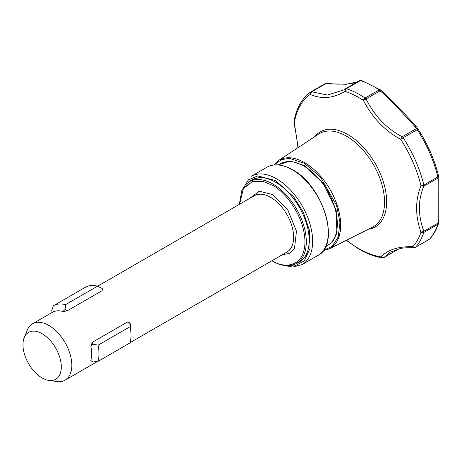 <?xml version="1.0" encoding="UTF-8"?>
<svg xmlns="http://www.w3.org/2000/svg" width="462" height="462" viewBox="0 0 462 462"><rect width="100%" height="100%" fill="white"/><g stroke="black" fill="none" stroke-linecap="round" stroke-linejoin="round"><path stroke-width="0.69" d="M249.705 198.4L259.182 191.228L272.285 194.444L287.659 209.523L296.471 231.202L294.525 248.158L289.437 253.349L282.253 254.776M278.072 164.911L290.28 160.99L304.308 165.558L323.498 183.564L336.221 210.406L336.879 233.218L332.675 241.822L325.444 246.956M438.559 176.028L437.878 178.113A2.356 1.363 -120 0 0 437.947 177.593A2.356 1.363 -120 0 0 437.866 176.952A2.356 0.878 -13.5 0 0 438.577 176.08A2.356 0.878 -13.5 0 0 438.559 176.028A93.341 53.892 -120 0 0 418.104 129.204L416.574 126.917L414.824 126.444L416.268 128.65L418.104 129.204L403.17 137.722A2.356 1.363 -120 0 0 402.246 136.752C386.694 128.696 374.63 116.101 366.048 98.966A2.356 1.363 -120 0 0 365.119 98.002A94.346 54.47 -120 0 0 355.711 92.562A94.346 54.47 -120 0 0 346.396 88.704A2.356 1.617 108.3 0 0 345.039 91.285C333.333 98.389 321.719 99.422 310.198 94.398A2.356 1.923 -125 0 1 310.741 91.955A2.356 1.923 -125 0 1 310.857 91.88A2.356 1.363 -120 0 1 310.914 91.846L324.936 83.749A2.356 1.363 -120 0 0 324.878 83.784L310.972 91.811M346.281 240.344L359.188 249.249C367.082 253.8 374.798 256.676 382.34 257.865A2.356 1.744 -81.2 0 1 381.196 256.936L384.072 257.426L390.274 252.183L399.826 248.712C401.518 248.019 406.283 247.667 414.119 247.649L412.901 246.639A2.356 1.888 41.5 0 0 415.615 247.17L429.643 239.073A2.356 1.888 41.5 0 0 430.024 238.756L429.441 239.235A2.356 1.363 -120 0 0 429.643 239.073A94.346 54.47 -120 0 0 437.866 224.341A2.356 1.363 -120 0 0 437.947 223.799A2.356 1.363 -120 0 0 437.878 223.192L438.559 222.909M438.894 178.494L438.12 180.365L438.132 219.918L438.871 219.652L438.519 223.579A2.356 1.715 -161.5 0 1 437.866 224.341L423.845 232.438A2.356 1.363 -120 0 0 423.925 231.918A2.356 1.363 -120 0 0 423.925 231.895A2.356 1.363 -120 0 0 423.85 231.289C420.94 223.412 419.432 215.644 419.334 207.987C419.438 200.213 420.946 192.954 423.85 186.209A2.356 1.363 -120 0 0 423.925 185.689A2.356 1.363 -120 0 0 423.925 185.666A2.356 1.363 -120 0 0 423.845 185.054L437.866 176.952A94.346 54.47 -120 0 0 417.198 129.626A2.356 1.363 -120 0 0 416.268 128.65L402.246 136.752L400.704 139.339C384.852 130.81 372.418 117.827 363.398 100.398A2.356 1.259 -56.6 0 1 365.119 98.002L379.146 89.905A2.356 1.259 -56.6 0 1 380.324 89.79A2.356 1.259 -56.6 0 1 380.457 89.905L361.509 80.452A2.356 1.617 108.3 0 0 360.424 80.607A2.356 1.363 -120 0 0 359.592 80.654A2.356 1.363 -120 0 0 359.552 80.677L345.611 88.727M438.894 178.303A2.356 1.369 179 0 1 438.9 178.384A2.356 1.369 179 0 1 438.877 178.586L438.155 179.857L437.878 178.113L423.85 186.209L420.969 185.736A2.356 0.878 -13.5 0 0 423.845 185.054A94.346 54.47 -120 0 0 403.17 137.722L400.704 139.339A92.492 53.401 -120 0 1 420.969 185.736C415.142 200.237 415.142 215.719 420.969 232.195L423.85 231.289L437.878 223.192L438.132 219.918L438.709 219.248M414.83 247.436L415.413 247.332A2.356 1.363 -120 0 0 415.615 247.17A94.346 54.47 -120 0 0 423.845 232.438A2.356 1.715 -161.5 0 1 420.969 232.195A2.356 1.467 177.4 0 0 423.925 231.918M345.403 88.854L343.589 89.963L327.489 95.039L311.717 91.794L310.198 94.398A92.492 53.401 -120 0 0 294.311 122.84A2.356 1.322 -177.8 0 1 293.936 122.084L293.965 121.789A2.356 1.577 9.4 0 0 294.311 122.84L293.936 122.084A2.356 1.322 -177.8 0 1 293.947 121.956M438.871 219.652L438.9 178.384L438.577 176.08C434.603 159.858 427.777 144.236 418.104 129.204M24.226 337.595L27.298 330.082A32.548 18.792 60 0 1 32.525 323.787A32.548 18.792 60 0 1 48.799 325.398A32.548 18.792 60 0 1 70.062 354.083A32.548 18.792 60 0 1 65.073 380.168A32.548 18.792 60 0 1 57.011 381.548L48.966 380.451A27.102 15.65 60 0 1 42.129 377.956A27.102 15.65 60 0 1 24.226 337.595A27.102 15.65 60 0 1 42.129 333.703A27.102 15.65 60 0 1 60.972 362.693A27.102 15.65 60 0 1 48.966 380.451M127.408 322.06L130.174 323.435A32.548 18.792 60 0 1 131.023 331.081L131.023 335.32A37.74 21.789 60 0 1 130.088 342.868L98.065 361.353A37.74 21.789 -120 0 0 98.065 345.178L93.012 344.161L92.308 342.325L127.408 322.06L129.886 322.892L130.088 326.692A37.74 21.789 60 0 1 131.023 335.32M90.812 360.476L92.007 361.538L90.812 360.476A32.548 18.792 -120 0 0 90.812 346.159L92.308 342.325M271.875 260.77L272.482 261.128C281.693 266.32 289.714 267.082 296.54 263.415L299.59 261.659A47.17 27.235 -120 0 0 307.074 252.749M249.336 181.728A47.482 27.414 60 0 1 263.64 177.887A47.482 27.414 60 0 1 309.199 240.407A47.482 27.414 60 0 1 306.987 252.962A47.482 27.414 60 0 1 296.506 263.438M294.311 122.84L298.146 147.586M415.557 125.652L414.916 125.058M326.241 83.431L325.745 83.697A2.356 1.363 -120 0 0 324.936 83.749L329.631 83.593M438.877 178.586L438.825 177.864M383.229 92.233L383.293 92.192C395.755 104.452 406.624 115.777 415.898 126.166A2.356 1.45 138.6 0 0 414.35 125.941L414.824 126.444L416.401 126.727M380.457 89.905L380.076 90.87L382.657 92.926C394.843 104.81 405.405 115.812 414.35 125.941M293.965 121.789C296.24 108.333 301.83 98.389 310.741 91.955L310.914 91.846A2.356 1.363 -120 0 1 311.717 91.794L325.745 83.697L346.379 84.263L357.663 81.762M329.781 83.605L330.37 83.674A2.356 1.322 95.3 0 0 329.706 83.911M397.909 249.48L383.882 257.577A2.356 1.363 -120 0 0 384.072 257.426L398.094 249.33A2.356 1.363 -120 0 1 397.909 249.48L398.515 249.012M438.865 178.996A2.356 1.923 -179 0 1 438.12 180.365M346.396 88.704A2.356 1.363 -120 0 0 345.564 88.75A2.356 1.363 -120 0 0 345.524 88.773L345.039 91.285A92.492 53.401 -120 0 1 354.175 95.062A92.492 53.401 -120 0 1 358.737 97.517A92.492 53.401 -120 0 1 363.398 100.398L380.076 90.87A2.356 1.363 -120 0 0 379.146 89.905A94.346 54.47 -120 0 0 360.424 80.607L346.396 88.704M361.509 80.452L359.592 80.654L345.524 88.773M346.552 240.205A92.492 53.401 -120 0 0 358.737 248.562A92.492 53.401 -120 0 0 381.196 256.936C387.375 249.867 397.944 246.431 412.901 246.639A92.492 53.401 -120 0 0 420.969 232.195M263.871 177.922A47.17 27.235 -120 0 0 252.414 179.949L249.37 181.71L241.793 190.517L239.328 204.395M65.506 304.677L97.528 286.186L101.865 288.23L102.16 290.65L67.059 310.914L65.113 309.453L65.506 304.677A37.74 21.789 -120 0 0 53.448 305.717A37.74 21.789 -120 0 0 53.373 305.757L51.732 310.649L52.102 312.485M53.517 305.677L85.395 287.272A37.74 21.789 60 0 1 85.47 287.231A37.74 21.789 60 0 1 97.528 286.186M130.088 326.692L98.065 345.178M67.059 310.914L62.93 311.475L65.113 309.453M62.93 311.475A32.548 18.792 -120 0 0 52.373 312.329L32.525 323.787M102.16 290.65L102.293 288.75L101.865 288.23M92.007 361.538L93.012 362L98.065 361.353M90.812 346.159L93.012 344.161M130.163 342.59L286.896 252.102A32.548 18.792 -120 0 0 291.886 226.016A32.548 18.792 -120 0 0 270.617 197.332A32.548 18.792 -120 0 0 254.343 195.721L97.597 286.221M296.54 263.415A47.17 27.235 -120 0 0 303.771 225.618A47.17 27.235 -120 0 0 272.955 184.043A47.17 27.235 -120 0 0 249.37 181.71M239.599 204.239L243.399 188.606L252.627 181.439L263.115 181.422L272.285 185.204C281.849 189.206 304.533 213.623 304.978 241.822C304.533 269.502 281.849 267.735 272.285 260.695L272.147 260.614M241.949 190.454L248.446 179.822L257.784 175.918L275.623 180.578L293.855 197.02L303.303 212.22L309.604 230.838L310.002 248.585L304.308 260.793L295.068 265.887L285.256 265.465M281.982 265.026L292.746 267.071L302.096 264.564A50.947 29.412 -120 0 0 312.647 241.245A50.947 29.412 -120 0 0 276.623 178.846A50.947 29.412 -120 0 0 251.149 176.322L266.828 167.273C274.047 163.363 282.617 164.201 292.538 169.773C323.331 185.672 340.968 244.739 317.775 255.515A50.947 29.412 -120 0 0 328.326 232.19A50.947 29.412 -120 0 0 292.302 169.797A50.947 29.412 -120 0 0 266.828 167.273M325.594 246.644L327.564 245.507A47.17 27.235 -120 0 0 337.329 223.908A47.17 27.235 -120 0 0 303.973 166.135A47.17 27.235 -120 0 0 280.388 163.802L278.419 164.94M274.168 164.951L281.433 159.592L289.599 158.397L304.308 163.23L320.536 177.102L336.579 205.446L339.945 222.476L338.172 237.087L331.964 246.512L323.417 250.323M304.625 162.659A50.97 29.429 -120 0 0 278.291 160.66L318.676 134.067A53.811 31.069 -120 0 1 346.477 136.18A53.811 31.069 -120 0 1 384.528 202.085A53.811 31.069 -120 0 1 372.453 227.217L329.233 248.891A50.97 29.429 -120 0 0 340.667 225.086A50.97 29.429 -120 0 0 304.625 162.659M314.905 136.55A54.909 31.699 60 0 1 347.805 134.517A54.909 31.699 60 0 1 385.123 188.508A54.909 31.699 60 0 1 368.422 229.239M423.925 185.666A2.356 1.253 -177.6 0 1 420.969 185.736M273.718 165.003L278.291 160.66M65.073 380.168L97.534 361.423M414.616 124.873L416.1 126.386M330.37 83.674L337.416 84.165L347.932 83.986L353.447 83.131L357.727 81.728M415.413 247.332L429.441 239.235M438.519 223.579C436.532 229.527 433.702 234.586 430.024 238.756M380.497 89.917L383.142 92.053M416.262 126.542L415.898 126.166M418.098 129.193L416.562 126.906M383.882 257.577L382.34 257.865M345.461 88.814L343.589 89.963M297.944 147.719L296.385 135.967L293.988 122.673M323.181 250.687L329.233 248.891M302.096 264.564L317.775 255.515M53.448 305.717L85.47 287.231M102.564 289.16L102.368 288.658"/></g></svg>

